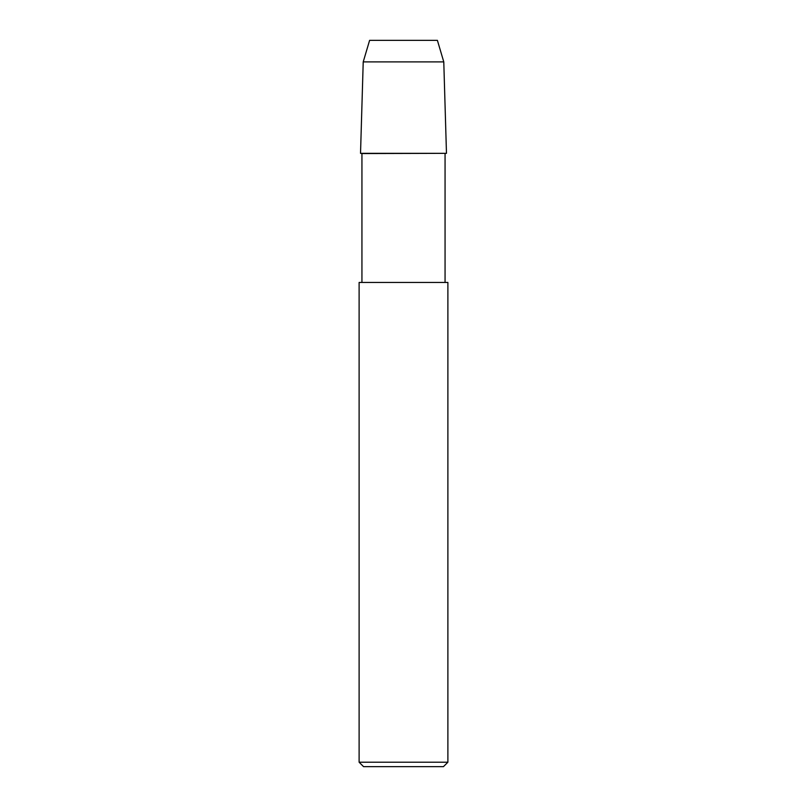 <?xml version="1.0" encoding="UTF-8"?>
<svg xmlns="http://www.w3.org/2000/svg" width="807" height="807" viewBox="0 0 807 807"><rect width="100%" height="100%" fill="white"/><g stroke="black" fill="none" stroke-linecap="round" stroke-linejoin="round"><path stroke-width="1.21" d="M361.94 282.45L361.94 153.552L360.527 153.33L446.473 153.33L443.779 61.897L446.473 153.33L360.527 153.33L363.221 61.897L443.779 61.897L437.394 40.35L443.779 61.897M361.94 153.552L446.473 153.33M359.115 762.212L359.115 282.45L447.885 282.45L447.885 762.212L359.115 762.212L363.553 766.65L443.447 766.65L447.885 762.212M363.221 61.897L369.606 40.35L437.394 40.35M445.06 282.45L445.06 153.552"/></g></svg>
